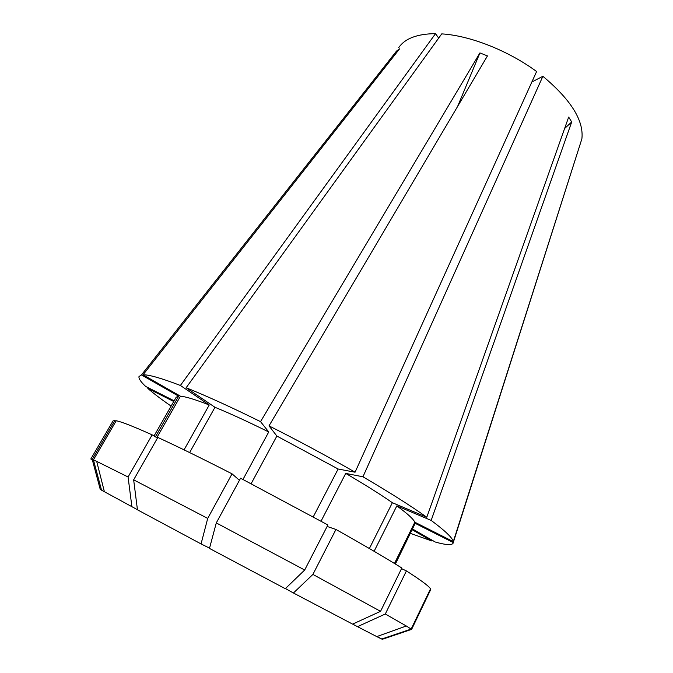 <?xml version="1.0" encoding="UTF-8"?>
<svg xmlns="http://www.w3.org/2000/svg" width="673" height="673" viewBox="0 0 673 673"><rect width="100%" height="100%" fill="white"/><g stroke="black" fill="none" stroke-linecap="round" stroke-linejoin="round"><path stroke-width="1.01" d="M148.346 387.791L147.85 388.439L173.735 401.503M171.11 406.097C161.293 399.325 153.537 393.436 147.85 388.439M580.782 142.281L452.971 543.464C451.137 545.357 445.232 544.869 435.246 542.009L412.642 529.071M412.28 529.802L431.864 540.999L432.125 540.217M431.864 540.999L410.505 533.395M531.863 81.988L542.875 76.293C570.948 99.764 583.954 120.602 581.884 138.815L453.299 541.614L414.837 522.214L394.471 563.469M542.875 76.293L362.949 476.787C389.684 492.459 410.967 505.945 426.8 517.243L568.668 117.077L571.714 121.956L564.613 128.509M374.112 551.288L396.826 505.886L431.166 520.414L571.714 121.956M431.166 520.414C445.215 530.854 452.584 537.92 453.299 541.614M186.143 387.741L214.981 407.291C230.233 413.559 248.152 421.786 268.737 431.973L260.544 421.651C231.529 407.308 206.729 396.01 186.143 387.741L441.732 33.886C469.931 35.568 508.031 50.492 536.608 71.531L355.066 472.21L338.132 469.014L313.248 516.881M260.544 421.651L479.925 52.923L487.454 55.918L269.007 425.874C298.593 440.781 327.288 456.227 355.066 472.21M101.522 490.104L100.26 489.431L92.209 459.373L114.873 420.532L116.008 421.163M411.136 629.078L381.709 639.039L376.762 636.599L406.307 625.991L411.136 629.078L430.518 588.85C429.206 586.36 421.172 580.378 406.416 570.914L401.545 568.618M352.686 624.081L357.498 626.672L385.309 613.995L406.307 625.991M357.498 626.672L376.762 636.599M304.684 570.014L285.293 588.698L209.471 548.411L216.285 522.921L304.684 570.014L327.886 524.965L240.572 478.217L216.285 522.921M385.309 613.995L406.416 570.914M396.826 505.886C407.401 513.6 413.407 519.043 414.837 522.214M251.138 483.702L276.864 436.045L338.132 469.014M276.864 436.045L269.007 425.874M398.71 47.64C404.91 38.504 417.176 33.835 435.524 33.65L180.389 385.469L209.244 404.986L184.049 449.858M174.13 400.805L145.654 386.437C140.733 381.818 138.52 378.512 139.008 376.527L141.473 374.92L396.506 51.098L399.594 48.826L143.038 374.794C149.002 374.642 161.453 378.209 180.389 385.469M104.408 491.795L96.685 461.367L93.429 459.886L101.539 490.171L137.443 509.705M209.547 548.15L201.059 543.919L207.713 518.403L232.05 473.842L239.445 480.295M232.05 473.842C202.867 458.91 178.126 446.779 157.827 437.442L133.658 479.841L137.452 509.806L201.059 543.919M96.685 461.367L128.072 476.989L131.908 506.803M93.429 459.886L116.252 420.751C121.594 421.794 133.565 426.497 152.157 434.859L128.072 476.989M157.465 438.081L152.157 434.859M156.809 437.677L180.457 396.204C185.698 396.599 195.288 399.526 209.244 404.986M180.457 396.204L143.038 374.794M438.67 38.117L435.524 33.65M430.325 589.27L430.745 589.489L411.514 629.415L382.407 639.266M382.306 639.3L377.048 636.498M312.895 574.431L293.436 592.997L352.602 624.115L380.548 611.336L401.831 568.02C385.276 557.656 363.311 544.802 335.945 529.458L312.895 574.431L380.548 611.336M293.436 592.997L285.436 588.555M133.658 479.841L207.713 518.403M92.453 460.282L90.821 458.986L92.209 459.373M430.745 589.489L411.556 629.524M90.821 458.986L113.056 420.903L114.873 420.532M327.12 526.454L335.945 529.458M453.35 542.589L415.174 523.333L395.388 564.033M415.174 523.333L395.16 563.89M362.949 476.787L345.737 473.413C364.8 484.552 380.338 494.319 392.367 502.714L426.8 517.243M345.737 473.413L321.038 521.171M369.384 548.52L392.367 502.714M214.981 407.291L189.635 452.576M242.978 479.462L268.737 431.973M154.033 435.995L176.191 397.205L178.639 396.178L141.473 374.92M155.429 436.844L178.639 396.178M396.506 51.098L396.431 52.847M479.925 52.923L457.573 106.519"/></g></svg>
